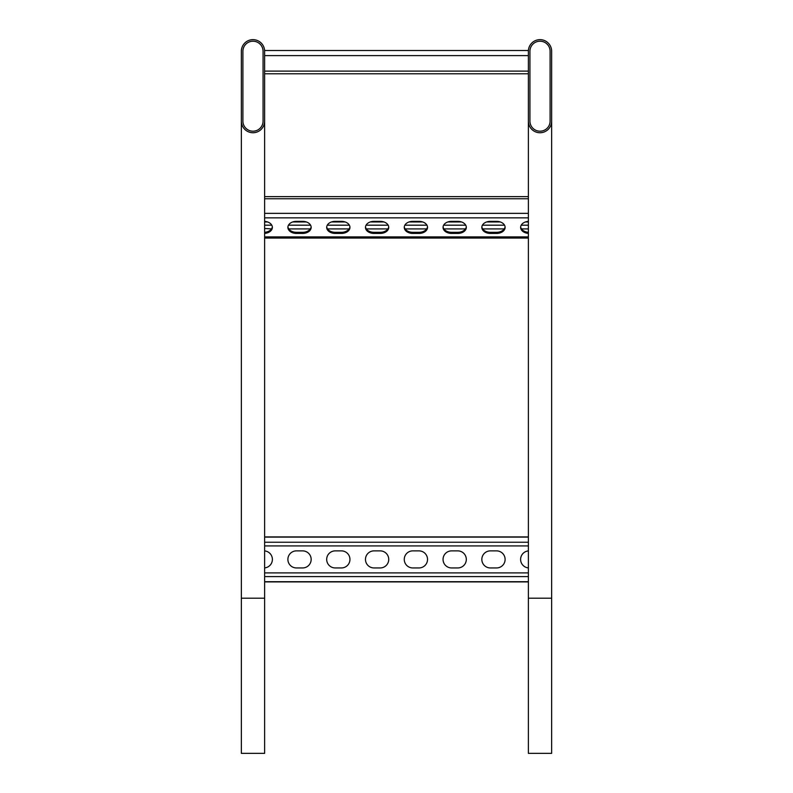 <?xml version="1.0" encoding="UTF-8"?>
<svg xmlns="http://www.w3.org/2000/svg" width="793" height="793" viewBox="0 0 793 793"><rect width="100%" height="100%" fill="white"/><g stroke="black" fill="none" stroke-linecap="round" stroke-linejoin="round"><path stroke-width="1.19" d="M528.376 73.779L264.624 73.779L264.624 753.35L241.35 753.35L241.35 51.287A11.637 11.637 0 0 1 252.987 39.65A11.637 11.637 0 0 1 264.624 51.287L264.624 121.101A11.637 11.637 0 0 1 252.987 132.738A11.637 11.637 0 0 1 241.35 121.101M242.896 51.287A10.081 10.081 0 0 1 252.987 41.206A10.081 10.081 0 0 1 263.068 51.287L263.068 121.101A10.081 10.081 0 0 1 252.987 131.192A10.081 10.081 0 0 1 242.896 121.101L242.896 51.287L242.896 121.101M263.068 51.287L263.068 121.101M528.376 598.2L551.65 598.2L551.65 753.35L528.376 753.35L528.376 121.101A11.637 11.637 0 0 0 540.013 132.738A11.637 11.637 0 0 0 551.65 121.101L551.65 51.287A11.637 11.637 0 0 0 540.013 39.65A11.637 11.637 0 0 0 528.376 51.287L528.376 121.101M540.013 131.192A10.081 10.081 0 0 0 550.104 121.101L550.104 51.287A10.081 10.081 0 0 0 540.013 41.206A10.081 10.081 0 0 0 529.932 51.287L529.932 121.101A10.081 10.081 0 0 0 540.013 131.192M551.65 598.2L551.65 121.101M528.376 581.903L264.624 581.903M490.371 550.877L496.577 550.877A8.535 8.535 0 0 1 505.111 559.412A8.535 8.535 0 0 1 496.577 567.947L490.371 567.947A8.535 8.535 0 0 1 481.837 559.412A8.535 8.535 0 0 1 490.371 550.877M412.786 550.877L419.001 550.877A8.535 8.535 0 0 1 427.526 559.412A8.535 8.535 0 0 1 419.001 567.947L412.786 567.947A8.535 8.535 0 0 1 404.261 559.412A8.535 8.535 0 0 1 412.786 550.877M335.211 550.877L341.416 550.877A8.535 8.535 0 0 1 349.951 559.412A8.535 8.535 0 0 1 341.416 567.947L335.211 567.947A8.535 8.535 0 0 1 326.686 559.412A8.535 8.535 0 0 1 335.211 550.877M296.423 550.877L302.629 550.877A8.535 8.535 0 0 1 311.163 559.412A8.535 8.535 0 0 1 302.629 567.947L296.423 567.947A8.535 8.535 0 0 1 287.889 559.412A8.535 8.535 0 0 1 296.423 550.877M373.999 550.877L380.214 550.877A8.535 8.535 0 0 1 388.739 559.412A8.535 8.535 0 0 1 380.214 567.947L373.999 567.947A8.535 8.535 0 0 1 365.474 559.412A8.535 8.535 0 0 1 373.999 550.877M451.584 550.877L457.789 550.877A8.535 8.535 0 0 1 466.314 559.412A8.535 8.535 0 0 1 457.789 567.947L451.584 567.947A8.535 8.535 0 0 1 443.049 559.412A8.535 8.535 0 0 1 451.584 550.877M264.624 572.903L528.376 572.903L528.376 567.907A8.535 8.535 0 0 1 528.376 550.907L528.376 545.921L264.624 545.921M264.624 567.907A8.535 8.535 0 0 0 264.624 550.907M264.624 581.715L528.376 581.715L528.376 576.58L264.624 576.58M264.624 542.243L528.376 542.243L528.376 536.911L264.624 536.911M264.624 228.473L271.523 228.909M490.371 221.346L496.577 221.346A8.535 6.037 -0 0 1 505.111 227.383A8.535 6.037 -0 0 1 496.577 233.42L490.371 233.42A8.535 6.037 -0 0 1 481.837 227.383A8.535 6.037 -0 0 1 490.371 221.346M412.786 221.346L419.001 221.346A8.535 6.037 -0 0 1 427.526 227.383A8.535 6.037 -0 0 1 419.001 233.42L412.786 233.42A8.535 6.037 -0 0 1 404.261 227.383A8.535 6.037 -0 0 1 412.786 221.346M335.211 221.346L341.416 221.346A8.535 6.037 -0 0 1 349.951 227.383A8.535 6.037 -0 0 1 341.416 233.42L335.211 233.42A8.535 6.037 -0 0 1 326.686 227.383A8.535 6.037 -0 0 1 335.211 221.346M296.423 221.346L302.629 221.346A8.535 6.037 -0 0 1 311.163 227.383A8.535 6.037 -0 0 1 302.629 233.42L296.423 233.42A8.535 6.037 -0 0 1 287.889 227.383A8.535 6.037 -0 0 1 296.423 221.346M373.999 221.346L380.214 221.346A8.535 6.037 -0 0 1 388.739 227.383A8.535 6.037 -0 0 1 380.214 233.42L373.999 233.42A8.535 6.037 -0 0 1 365.474 227.383A8.535 6.037 -0 0 1 373.999 221.346M451.584 221.346L457.789 221.346A8.535 6.037 -0 0 1 466.314 227.383A8.535 6.037 -0 0 1 457.789 233.42L451.584 233.42A8.535 6.037 -0 0 1 443.049 227.383A8.535 6.037 -0 0 1 451.584 221.346M528.376 221.376A8.535 6.037 180 0 0 520.624 227.383A8.535 6.037 180 0 0 528.376 233.39M528.376 238.059L264.624 238.059L264.624 233.39A8.535 6.037 180 0 0 272.376 227.383A8.535 6.037 180 0 0 264.624 221.376M505.072 226.828A8.535 6.037 -0 0 1 496.577 232.319L490.371 232.319A8.535 6.037 -0 0 1 481.866 226.828M427.496 226.828A8.535 6.037 -0 0 1 419.001 232.319L412.786 232.319A8.535 6.037 -0 0 1 404.291 226.828M349.921 226.828A8.535 6.037 -0 0 1 341.416 232.319L335.211 232.319A8.535 6.037 -0 0 1 326.716 226.828M311.134 226.828A8.535 6.037 -0 0 1 302.629 232.319L296.423 232.319A8.535 6.037 -0 0 1 287.928 226.828M388.709 226.828A8.535 6.037 -0 0 1 380.214 232.319L373.999 232.319A8.535 6.037 -0 0 1 365.504 226.828M466.284 226.828A8.535 6.037 -0 0 1 457.789 232.319L451.584 232.319A8.535 6.037 -0 0 1 443.079 226.828M520.654 226.828A8.535 6.037 180 0 0 528.376 232.29M264.624 233.39L264.624 232.29A8.535 6.037 180 0 0 272.346 226.828M528.376 221.961L525.412 221.961M500.324 221.961L486.624 221.961M461.526 221.961L447.837 221.961M422.738 221.961L409.049 221.961M383.951 221.961L370.262 221.961M345.163 221.961L331.474 221.961M306.376 221.961L292.676 221.961M267.588 221.961L264.624 221.961M528.376 55.609L528.376 50.514L264.624 50.514L264.624 55.609L528.376 55.609M264.624 598.2L241.35 598.2M528.376 537.109L264.624 537.109M528.376 228.909L521.477 228.909M504.259 228.909L482.689 228.909M465.471 228.909L443.902 228.909M426.684 228.909L405.114 228.909M387.886 228.909L366.316 228.909M349.098 228.909L327.529 228.909M310.311 228.909L288.741 228.909M528.376 217.847L264.624 217.847M528.376 236.919L264.624 236.919M528.376 198.756L264.624 198.756M528.376 213.357L264.624 213.357M528.376 225.182L521.209 225.182M504.526 225.182L482.422 225.182M465.739 225.182L443.634 225.182M426.951 225.182L404.846 225.182M388.154 225.182L366.049 225.182M349.366 225.182L327.261 225.182M310.578 225.182L288.474 225.182M271.791 225.182L264.624 225.182M302.629 232.319L302.629 233.42M296.423 232.319L296.423 233.42M341.416 232.319L341.416 233.42M335.211 232.319L335.211 233.42M380.214 232.319L380.214 233.42M373.999 232.319L373.999 233.42M419.001 232.319L419.001 233.42M412.786 232.319L412.786 233.42M457.789 232.319L457.789 233.42M451.584 232.319L451.584 233.42M496.577 232.319L496.577 233.42M490.371 232.319L490.371 233.42M528.376 71.122L264.624 71.122M528.376 196.624L264.624 196.624"/></g></svg>
